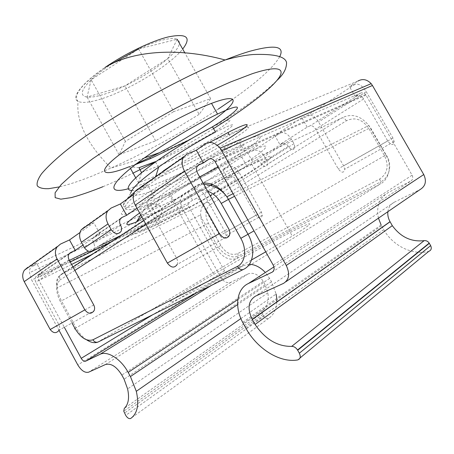 <?xml version="1.0" encoding="UTF-8"?>
<svg xmlns="http://www.w3.org/2000/svg" width="454" height="454" viewBox="0 0 454 454"><rect width="100%" height="100%" fill="white"/><g stroke="black" fill="none" stroke-linecap="round" stroke-linejoin="round"><path stroke-width="0.34" stroke-dasharray="2.27 1.7" d="M199.652 176.907C176.283 189.851 157.22 201.241 142.471 211.076L139.645 212.994M136.506 221.961C145.796 218.226 158.423 212.188 174.387 203.846C198.029 191.48 225.269 175.829 243.934 163.82C270.505 146.892 275.595 139.452 245.608 153.31L218.13 166.97M136.569 200.424C103.813 223.141 128.448 216.166 169.342 194.777C193.041 182.553 220.23 166.845 238.747 154.61C265.125 137.386 269.824 129.265 239.616 142.687C212.466 154.485 160.001 183.887 136.569 200.424M247.822 153.089L253.712 150.422C257.531 149.355 261.084 151.352 264.364 156.414L266.799 160.722L267.695 164.178C266.436 167.588 264.228 167.344 261.073 163.457C259.416 160.903 257.622 159.91 255.704 160.478L252.764 161.857L247.822 153.089L222.71 169.518L228.617 166.8C232.442 165.682 235.938 167.571 239.116 172.458L261.453 212.171L262.321 215.298C261.237 219.1 259.081 219.089 255.857 215.27L235.705 179.409C234.099 176.947 232.34 176.004 230.416 176.595L227.471 177.996L222.71 169.518M252.764 161.857L227.471 177.996M355.153 96.532L349.449 86.606L355.113 84.251C358.836 83.44 362.553 85.914 366.259 91.668L392.943 138.044L394.157 141.603C393.493 145.734 391.342 145.507 387.699 140.933L363.592 98.989C361.713 96.083 359.84 94.852 357.973 95.295L355.153 96.532L360.266 93.263L209.896 158.804M205.202 143.941L357.945 81.045L349.449 86.606M387.858 211.706C388.454 207.296 390.622 204.107 394.367 202.143L420.285 189.431M242.663 322.357L381.122 224.985L383.755 229.628C392.636 245.682 412.504 255.664 428.752 251.357M378.454 218.158C376.008 206.417 379.425 197.779 388.703 192.252L410.768 181.118L272.86 271.708M360.266 93.263C362.207 92.253 363.995 92.661 365.629 94.5L412.101 175.199C413.293 177.775 412.845 179.75 410.768 181.118M188.087 192.167L193.994 189.392C197.802 188.223 201.224 189.959 204.255 194.613L225.428 232.482L226.211 235.484C225.036 239.179 222.903 239.218 219.804 235.598L200.713 201.417C199.181 199.073 197.456 198.205 195.543 198.818L192.592 200.248L188.087 192.167L182.639 195.731C181.067 196.826 180.227 198.591 180.113 201.026L181.708 207.189L31.701 280.033L59.037 330.376M192.592 200.248L189.29 202.353L188.257 204.589L188.898 206.956L92.639 254.132M249.331 264.285L243.401 265.607L228.703 273.03C227.187 273.541 225.808 272.854 224.577 270.959L188.898 206.956M240.875 318.566L276.134 294.039L271.532 281.809L269.642 278.438L265.352 272.491M276.741 298.391L276.809 299.657M276.809 301.938C276.378 309.446 273.66 314.923 268.649 318.373C266.975 319.1 265.42 318.402 263.984 316.268L125.741 415.399M181.708 207.189L220.644 277.099C223.691 281.803 227.113 283.546 230.904 282.314L248.043 273.91C253.644 272.048 258.723 274.557 263.28 281.435L265.153 284.777L267.837 292.875C269.052 300.559 267.468 306.359 263.093 310.286L262.367 312.806L263.984 316.268M120.94 231.58L93.967 249.428C94.931 247.583 94.858 245.563 93.734 243.367C92.605 241.142 92.537 239.122 93.53 237.306L95.283 235.717L99.801 233.6L82.98 245.069M99.801 233.6L93.819 222.727L80.006 232.499M133.487 194.67L147.476 184.778L154.048 196.61L137.006 208.233M229.486 235.314L177.213 264.415C177.923 262.412 177.69 260.284 176.51 258.037L148.112 206.814C146.863 204.396 146.721 202.234 147.686 200.328L149.445 198.699L154.048 196.61M60.478 244.082L27.768 267.355L36.587 263.218L41.938 273.053L37.574 275.158L35.86 276.685C34.862 278.393 34.862 280.254 35.866 282.263L58.912 324.689C59.86 326.557 59.945 328.367 59.168 330.126L94.114 310.672M41.938 273.053L38.823 275.175L38.005 277.661L38.891 280.476L64.315 327.26M282.831 143.186L279.908 144.537L274.766 135.462L280.623 132.863C284.431 131.853 288.035 133.975 291.428 139.219L293.959 143.674L294.924 147.232C293.738 150.688 291.519 150.393 288.273 146.353C286.559 143.702 284.743 142.652 282.831 143.186L255.704 160.478M307.188 127.131L301.848 117.745L307.647 115.225C311.433 114.283 315.082 116.53 318.589 121.961L343.627 165.846L344.705 169.246C343.865 173.263 341.697 173.127 338.207 168.837L315.598 129.169C313.822 126.428 311.983 125.315 310.082 125.82L307.188 127.131L279.908 144.537M265.153 284.777L124.084 379.204M36.587 263.218L31.474 266.833C30.009 267.951 29.345 269.92 29.482 272.729L31.701 280.033M301.848 117.745L274.766 135.462M93.819 222.727L84.677 226.864L111.099 208.068M147.476 184.778L138.141 188.83L186.912 154.133M265.749 251.828L292.285 236.097C320.552 218.771 312.386 220.911 284.312 235.501C264.512 245.739 236.857 260.965 213.647 274.386C173.417 297.518 152.754 312.063 188.438 294.073C205.526 285.418 226.552 274.051 251.51 259.966M210.588 185.249C187.179 198.04 162.804 212.37 148.379 221.751C114.958 243.401 138.691 234.707 179.438 212.92C203.029 200.424 230.32 184.823 249.132 173.042C275.89 156.414 281.378 149.65 251.612 163.956C240.779 169.16 227.63 175.97 212.154 184.392M209.544 142.454L197.093 149.678M195.839 150.422L174.2 163.758M163.531 170.766L143.18 185.243M136.041 190.873L134.441 192.207M126.87 199.351C124.487 202.019 123.284 204.028 123.267 205.367C123.982 208.936 132.483 207.614 148.77 201.389L169.433 192.734C196.151 180.709 227.318 164.11 244.819 153.73C262.804 143.152 263.536 140.876 242.623 152.141L239.843 153.645C229.934 159.059 217.943 166.045 203.874 174.591M128.068 188.83L139.764 185.147L160.563 176.799C187.388 165.04 218.414 148.265 235.592 137.358C253.241 126.24 253.474 123.091 232.244 133.72L229.423 135.15C203.744 148.242 157.039 177.105 136.631 194.238C115.787 211.626 124.685 213.584 150.064 203.715L159.836 205.185L162.447 209.884L159.099 220.003L150.064 203.715M199.766 177.105C182.803 187.496 167.849 197.371 154.888 206.729L141.801 216.887M136.45 222.057C131.121 229.128 138.669 228.447 159.099 220.003M160.387 222.329C136.109 234.326 128.857 235.234 151.227 220.587C173.246 206.105 221.268 179.126 247.197 166.697L250.058 165.33C271.73 155.109 271.112 158.213 253.826 169.541C236.579 180.862 206.127 198.46 180.244 212.16L160.387 222.329M136.637 163.633L129.492 166.629L130.508 168.462M135.672 177.769L138.476 182.831L159.297 174.523C179.676 165.466 198.994 155.716 217.256 145.274M139.026 167.708L129.492 166.629L135.428 164.564M189.42 139.86L211.048 127.653M177.151 39.243L167.781 58.606L124.975 85.88L87.077 97.071L91.141 79.734L138.623 48.975L177.151 39.243C174.387 38.068 169.597 38.318 162.776 39.975C155.847 41.711 147.8 44.713 138.623 48.975L173.723 111.622L210.65 98.694L199.119 114.368L167.781 58.606C178.944 48.663 182.065 42.205 177.151 39.243M138.476 182.831L141.54 172.651M155.347 161.669C179.035 151.948 206.718 137.034 220.888 127.688C235.586 117.433 232.806 117.166 212.54 126.876M131.762 190.561C138.618 190.317 149.899 186.832 165.608 180.102C189.182 170.091 217.012 155.364 231.517 146.563C246.618 136.977 244.212 137.375 224.287 147.766C202.728 159.547 165.5 183.053 148.946 197.053C132.006 211.314 138.771 213.193 159.836 205.185M142.034 172.242L157.907 166.272C181.572 156.477 209.288 141.614 223.544 132.398C238.339 122.313 235.654 122.211 215.474 132.091M123.267 205.367L130.786 193.046C130.043 198.46 146.631 194.04 168.179 184.716C191.719 174.637 219.588 159.956 234.179 151.29C249.382 141.869 247.067 142.437 227.233 152.992C209.016 163.185 178.643 181.872 159.87 196.02C152.033 201.837 146.67 206.462 143.787 209.89C138.913 216.581 145.132 216.575 162.447 209.884M210.65 98.694L184.789 52.795M199.119 114.368L155.637 140.853L119.067 154.774L125.383 141.393L173.723 111.622M125.383 141.393L91.141 79.734C80.874 90.074 79.518 95.856 87.077 97.071C90.834 97.491 96.072 96.696 102.803 94.693C109.55 92.661 116.945 89.722 124.975 85.88C141.875 77.645 156.142 68.554 167.781 58.606M119.067 154.774L87.077 97.071M155.637 140.853L124.975 85.88M366.02 95.079L215.321 161.964M412.101 175.199L273.172 265.051M149.445 198.699L197.74 165.693M120.985 218.153L95.283 235.717M69.7 253.201L37.574 275.158M189.29 202.353L121.893 234.973M99.256 245.926L88.343 251.21M69.383 260.386L38.823 275.175M230.416 176.595L195.543 198.818M357.973 95.295L310.082 125.82M71.601 264.444L38.891 280.476M224.577 270.959L152.771 314.713M228.703 273.03L196.537 292.847M243.401 265.607L211.258 285.492M269.642 278.438L237.834 299.566M271.532 281.809L237.629 304.572M268.649 318.373L130.741 418.435M262.928 314.384L124.487 413.095M263.093 310.286L124.282 408.401M263.28 281.435L121.842 375.095M248.043 273.91L105.447 364.528M230.904 282.314L88.717 372.155M220.644 277.099L77.793 364.925M182.639 195.731L31.474 266.833M355.113 84.251L307.647 115.225M280.623 132.863L253.712 150.422M228.617 166.8L193.994 189.392M285.793 281.803L283.472 283.398M394.367 202.143L255.483 296.15M300.02 357.973L297.642 359.943M383.755 229.628L245.932 328.259M381.559 225.774L243.208 323.361M388.703 192.252L273.927 266.912M93.74 304.952L58.912 324.689M69.127 259.909L35.866 282.263M148.112 206.814L197.728 173.468M176.51 258.037L228.538 228.544M120.605 225.303L93.734 243.367M261.453 212.171L225.428 232.482M255.857 215.27L219.804 235.598M239.116 172.458L204.255 194.613M235.705 179.409L200.713 201.417M363.592 98.989L315.598 129.169M387.699 140.933L338.207 168.837M392.943 138.044L343.627 165.846M366.259 91.668L318.589 121.961M291.428 139.219L264.364 156.414M288.273 146.353L261.073 163.457M293.959 143.674L266.799 160.722M210.27 204.584L346.357 120.787C354.943 116.763 362.44 119.311 368.852 128.431L384.493 155.682C389.163 165.869 387.563 173.644 379.697 179.007L237.68 253.604C231.432 255.84 225.831 253.145 220.877 245.518L208.42 223.209C204.544 215.014 205.163 208.806 210.27 204.584C209.016 202.66 207.614 201.956 206.065 202.467C202.325 205.004 200.515 209.124 200.623 214.833C200.799 218.578 201.865 222.227 203.818 225.78L216.263 248.094C222.443 257.639 229.44 261.033 237.266 258.286L379.816 184.284C389.191 179.761 392.267 165.676 385.866 154.984L368.801 125.48C360.601 115.583 351.612 113.069 341.845 117.944L206.065 202.467L61.523 274.114L196.735 185.459L203.137 183.138M208.42 223.209L61.438 300.843C59.128 296.558 57.709 292.24 57.181 287.898C56.523 281.293 57.97 276.702 61.523 274.114L60.138 275.425L59.701 276.582L59.684 278.223L60.251 279.851C55.484 284.255 55.467 291.417 60.2 301.325L71.987 322.987M346.357 120.787C344.87 118.483 343.366 117.535 341.845 117.944L196.735 185.459L195.339 186.866L143.85 220.593M368.852 128.431L234.582 196.287M379.697 179.007L380.651 181.895C390.378 177.088 392.375 162.907 386.07 154.871L253.996 230.876M237.68 253.604L238.339 256.096L380.651 181.895L379.816 184.284L243.14 269.562M220.877 245.518L218.034 247.101C221.773 251.249 224.168 253.531 225.224 253.951L230.201 256.328C233.22 257.197 235.932 257.117 238.339 256.096L237.266 258.286L97.65 342.197M72.998 266.997L60.138 275.425C56.733 277.797 55.746 281.957 57.181 287.898L200.623 214.833C200.56 216.291 202.217 219.617 205.6 224.815L218.034 247.101L76.124 327.833L61.438 300.843L60.2 301.325M86.64 339.847C82.509 337.027 79.002 333.02 76.124 327.833L74.984 328.492M207.609 191.134C203.182 189.67 199.272 189.999 195.884 192.121L145.967 224.412M74.859 270.402L60.251 279.851M195.884 192.121C194.857 190.164 194.675 188.416 195.339 186.866L199.295 185.022L203.789 184.301M233.112 193.665L368.801 125.48L370.305 127.409L386.07 154.871L384.493 155.682M218.329 109.034C185.555 130.638 145.819 152.527 111.031 168.059L91.152 176.441C78.831 181.305 68.134 184.806 59.071 186.94M144.241 157.992L111.031 168.059C102.456 159.638 95.402 151.051 89.875 142.306C80.579 127.421 76.664 113.795 78.128 101.424C72.617 95.493 81.527 84.211 104.851 67.578C81.13 83.723 70.603 98.206 78.128 101.424C82.134 103.194 89.279 102.53 99.568 99.432C127.165 91.305 169.421 65.875 182.69 49.066M112.093 63.679C103.472 69.286 96.486 74.638 91.141 79.734M103.03 186.668C112.456 182.769 122.478 178.257 133.096 173.127M156.051 161.556C175.914 151.131 195.072 140.15 213.516 128.618M279.692 56.693C273.461 67.453 257.838 81.607 232.823 99.165M169.342 194.777L174.387 203.846M365.629 94.5L214.838 161.21M188.257 204.589L110.668 242.322M70.257 261.981L38.005 277.661M262.367 312.806L123.76 411.199M267.837 292.875L127.602 388.919M180.113 201.026L29.482 272.729M69.008 254.047L35.86 276.685M147.686 200.328L197.07 166.607M120.299 219.027L93.53 237.306M262.321 215.298L226.211 235.484M394.157 141.603L344.705 169.246M294.924 147.232L267.695 164.178M239.616 142.687L245.608 153.31M179.438 212.92L213.647 274.386M251.612 163.956L292.285 236.097M239.843 153.645L247.197 166.697M159.297 174.523L160.563 176.799M169.433 192.734L180.244 212.16M155.501 161.953L157.907 166.272M165.608 180.102L168.179 184.716M224.287 147.766L227.233 152.992M159.87 196.02L154.888 206.729M143.787 209.89L140.734 214.958M159.558 152.64C166.941 149.899 176.254 145.836 187.491 140.451C201.366 133.453 214.47 126.07 226.807 118.307C248.747 104.437 265.425 91.85 276.838 80.534"/><path stroke-width="0.68" d="M139.645 212.994C123.641 224.361 122.597 227.352 136.506 221.961M357.945 81.045C362.627 78.485 367.036 79.359 371.173 83.667L372.445 85.494L221.637 150.529L286.247 265.448C290.123 273.813 289.198 279.795 283.472 283.398L255.483 296.15C248.224 300.792 247.141 308.527 252.225 319.366L255.057 324.445C265.21 339.274 277.417 346.589 291.672 346.391C293.937 346.357 295.894 347.554 297.535 349.994L299.345 353.212C300.945 356.793 300.378 359.035 297.642 359.943C279.692 363.109 256.975 348.621 245.932 328.259L242.663 322.357C234.27 306.921 236.636 288.835 248.417 283.5L272.133 272.184C274.364 270.72 274.71 268.342 273.172 265.051L214.838 161.21C212.875 158.809 210.86 158.168 208.806 159.275L203.449 162.929L196.327 150.223L186.912 154.133L183.433 157.197C181.373 161.153 181.742 165.823 184.54 171.209L219.378 233.589C223.419 238.832 226.79 239.411 229.486 235.314C230.138 233.22 229.826 230.961 228.538 228.544L197.728 173.468C196.366 170.869 196.151 168.582 197.07 166.607L198.812 164.961L203.449 162.929M285.793 281.803L420.285 189.431C425.597 186.038 426.749 181.084 423.752 174.557L372.445 85.494M300.02 357.973L428.752 251.357C431.249 250.347 431.885 248.434 430.647 245.614L429.2 243.111C427.867 241.239 426.181 240.421 424.144 240.648C411.307 242.113 400.695 237.113 392.307 225.655L390.031 221.671C388.232 218.414 387.506 215.088 387.858 211.706M381.122 224.985L378.454 218.158M265.352 272.491C260.341 267.219 255 264.483 249.331 264.285M276.134 294.039L276.741 298.391M276.809 299.657L276.809 301.938M82.98 245.069L75.211 250.364L70.75 252.486L69.008 254.047C68.009 255.823 68.049 257.776 69.127 259.909L93.74 304.952C94.755 306.932 94.88 308.839 94.114 310.672C91.294 314.344 88.201 314.077 84.841 309.872L57.073 258.984C54.872 254.575 54.86 250.58 57.039 247.01L60.478 244.082L69.502 239.933L75.211 250.364M80.006 232.499L69.502 239.933M126.621 215.309L120.35 203.965L111.099 208.068L107.609 211.076C105.453 214.821 105.589 219.095 108.029 223.896L111.23 229.718C114.692 234.224 117.927 234.843 120.94 231.58C121.899 229.69 121.785 227.596 120.605 225.303C119.419 222.982 119.317 220.894 120.299 219.027L122.052 217.421L126.621 215.309L137.006 208.233M133.487 194.67L120.35 203.965M196.327 150.223L205.202 143.941C210.157 141.086 215.111 142.494 220.065 148.157L221.637 150.529M218.13 166.97L199.652 176.907M237.629 304.572L130.429 376.548L128.164 372.405C120.98 358.876 107.326 350.409 99.914 354.37L85.596 361.202C84.098 361.617 82.634 360.658 81.204 358.331L64.315 327.26M130.429 376.548L136.308 391.308C139.276 404.559 137.42 413.6 130.741 418.435C129.084 419.053 127.415 418.038 125.741 415.399L123.76 411.199L124.282 408.401C128.442 404.452 129.549 397.954 127.602 388.919L124.084 379.204L121.842 375.095C116.502 366.565 111.037 363.041 105.447 364.528L88.717 372.155C84.972 373.109 81.334 370.697 77.793 364.925L59.037 330.376M392.307 225.655L255.057 324.445M59.168 330.126C56.364 333.662 53.368 333.463 50.19 329.519L24.21 281.616C22.155 277.456 22.212 273.654 24.385 270.209L27.768 267.355M138.141 188.83L134.645 191.866C132.511 195.691 132.727 200.112 135.286 205.123L167.373 263.076C171.152 267.922 174.432 268.365 177.213 264.415M84.677 226.864L81.209 229.832C79.036 233.492 79.104 237.618 81.419 242.22L84.472 247.788C87.792 252.083 90.959 252.628 93.967 249.428M212.154 184.392L210.588 185.249M251.51 259.966L265.749 251.828M217.256 145.274C248.122 127.733 259.206 116.973 230.763 131.093L209.544 142.454M197.093 149.678L195.839 150.422M174.2 163.758L163.531 170.766M143.18 185.243L136.041 190.873M134.441 192.207L126.87 199.351M203.874 174.591L199.766 177.105M141.801 216.887L136.45 222.057L140.734 214.958M130.508 168.462L135.672 177.769M211.048 127.653C239.667 110.572 248.264 99.874 220.411 112.734L217.545 114.073C193.756 125.4 152.822 150.178 130.508 168.457C108.506 186.367 109.062 193.915 128.068 188.83M129.492 166.629C104.341 176.833 95.204 174.245 116.156 157.294C136.733 140.462 184.432 113.466 211.513 103.364L214.509 102.263C237.255 94.177 238.373 100.306 222.193 113.426C206.065 126.564 176.095 144.735 149.837 157.527L136.637 163.633M135.428 164.564L150.45 158.633L189.42 139.86M141.54 172.651L139.026 167.708L155.347 161.669L155.501 161.953M130.786 193.046C131.756 188.359 141.063 179.705 158.707 167.072C176.85 154.105 200.225 140.11 215.474 132.091L212.54 126.876C194.726 136.104 166.885 153.021 148.049 167.481C129.237 182.224 123.811 189.92 131.762 190.561M141.62 172.378L142.034 172.242M184.789 52.795L177.151 39.243M209.896 158.804L208.806 159.275M197.74 165.693L198.812 164.961M122.052 217.421L120.985 218.153M70.75 252.486L69.7 253.201M121.893 234.973L99.256 245.926M88.343 251.21L69.383 260.386M92.639 254.132L71.601 264.444M152.771 314.713L81.204 358.331M196.537 292.847L85.596 361.202M211.258 285.492L99.914 354.37M237.834 299.566L128.164 372.405M423.752 174.557L286.247 265.448M390.088 221.762L252.293 319.485M424.144 240.648L291.672 346.391M429.331 243.321L297.699 350.267M430.647 245.614L299.345 353.212M273.927 266.912L248.417 283.5M272.86 271.708L272.133 272.184M57.073 258.984L24.21 281.616M84.841 309.872L50.19 329.519M167.373 263.076L219.378 233.589M135.286 205.123L184.54 171.209M108.029 223.896L81.419 242.22M111.23 229.718L84.472 247.788M234.582 196.287L228.458 199.397L248.032 234.309C255.948 247.935 253.587 264.79 243.611 269.33C241.375 270.317 239.303 269.347 237.385 266.424C245.336 262.73 247.129 249.246 240.807 238.35L221.246 203.42C217.67 197.274 213.125 193.177 207.609 191.134M203.137 183.138C211.978 182.548 219.889 187.105 226.869 196.803L228.458 199.397L221.246 203.42M253.996 230.876L240.807 238.35M243.14 269.562L98.467 341.851C96.316 342.815 94.466 342.134 92.922 339.796L237.385 266.424M97.65 342.197C94.381 343.281 90.715 342.498 86.64 339.847M145.967 224.412L74.859 270.402M71.987 322.987L75.001 328.531C80.767 337.912 86.742 341.663 92.922 339.796M74.984 328.492C74.115 328.991 74.121 329.008 75.001 328.531M59.071 186.94L48.703 188.682C43.107 188.904 39.311 187.967 37.313 185.885C36.479 183.093 37.892 179.063 41.541 173.797C46.558 167.827 53.93 160.767 63.656 152.629C99.835 122.966 175.091 79.66 225.11 59.985C234.236 56.353 242.351 53.481 249.445 51.364C275.011 44.344 285.095 46.121 279.692 56.693M213.516 128.618C242.51 110.424 266.941 92.27 276.929 80.426C286.656 68.753 279.687 64.638 252.157 73.758L230.513 82.004C213.55 89.359 195.107 98.212 175.187 108.568C155.052 119.498 135.78 130.701 117.37 142.187L93.036 158.486L74.042 172.861L61.307 184.455L55.099 192.774L55.161 197.655L60.847 199.17L71.323 197.598C80.335 195.169 90.908 191.526 103.03 186.668M182.69 49.066C191.73 37.228 186.934 33.176 168.303 36.922C151.71 40.871 124.878 53.748 104.851 67.578C130.542 51.398 176.39 46.563 225.11 59.985C235.473 57.028 244.763 55.206 252.986 54.525C274.097 53.759 285.282 56.432 286.542 62.55C286.656 68.662 283.421 74.66 276.838 80.534M138.623 48.975L112.093 63.679M133.096 173.127L156.051 161.556M232.823 99.165L218.329 109.034M110.668 242.322L70.257 261.981M240.875 318.566L136.308 391.308M371.173 83.667L220.065 148.157M390.031 221.671L252.225 319.366M429.2 243.111L297.535 349.994M57.039 247.01L24.385 270.209M134.645 191.866L183.433 157.197M107.609 211.076L81.209 229.832M233.112 193.665L226.869 196.803C221.501 189.312 213.811 185.147 203.789 184.301M143.85 220.593L72.998 266.997M227.936 132.511L229.423 135.15M211.513 103.364L217.545 114.073M149.837 157.527L150.45 158.633M158.707 167.072L155.887 176.004M144.241 157.992L159.558 152.64"/></g></svg>
